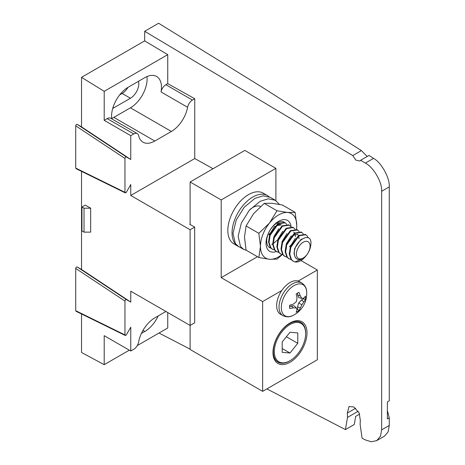 <?xml version="1.0" encoding="UTF-8"?>
<svg xmlns="http://www.w3.org/2000/svg" width="465" height="465" viewBox="0 0 465 465"><rect width="100%" height="100%" fill="white"/><g stroke="black" fill="none" stroke-linecap="round" stroke-linejoin="round"><path stroke-width="0.7" d="M81.532 171.37L81.532 269.468L130.764 302.105L126.381 299.57C125.66 299.524 125.19 300.024 124.963 301.07L124.963 334.916L125.794 335.393L126.381 334.777L130.764 327.18L130.764 351.011L104.207 335.678L104.207 364.67L129.316 350.174M111.722 118.459A23.564 13.601 120 0 0 113.855 117.383L154.804 141.023A23.564 13.601 120 0 1 143.022 142.191A23.564 13.601 120 0 1 138.587 135.571A7.033 4.063 120 0 0 137.268 133.595A7.033 4.063 120 0 0 133.751 133.943L107.188 118.61L104.207 120.33L104.207 91.338L81.532 77.329L81.532 126.858L130.764 159.501L126.381 156.967C125.66 156.92 125.19 157.42 124.963 158.46L124.963 192.307L125.794 192.789L126.381 192.173L130.764 184.57L130.764 195.486L194.759 158.536L213.063 168.737M360.637 160.274L368.983 155.455L373.552 158.373C381.451 162.634 389.943 178.037 389.269 186.901L381.643 191.301C382.34 182.425 373.552 167.197 365.368 163.099L360.637 160.274L359.869 161.024L355.795 160.082L352.761 155.572L144.667 31.3L158.617 23.25L262.225 87.246L361.375 150.596L367.234 156.461M90.652 208.215L85.264 205.106L81.945 207.018L81.945 230.942L84.02 232.14L90.652 232.14L90.652 208.215L84.02 208.215L84.02 232.14M130.764 302.105L130.764 291.195L190.115 325.454L194.672 322.826L194.672 227.118L190.115 229.745L190.115 349.482L262.638 391.35L317.345 359.771L317.345 269.991L300.971 260.54M190.115 229.745L130.764 195.486M130.764 159.501L130.764 135.664L104.207 120.33M359.672 414.065L355.632 416.396L354.301 424.475L345.431 429.596L266.869 388.909M389.269 186.901L389.269 400.853L387.38 401.94L387.38 418.977L389.269 417.884L389.269 425.463L388.124 431.834L384.497 436.147L376.702 440.646L380.457 436.263L381.643 429.863L389.269 425.463M387.38 410.572L389.269 417.884M352.761 155.572L361.375 150.596M190.115 349.157L158.995 333.039M81.532 77.329L144.667 40.879L167.737 54.655L167.737 83.648L194.759 98.72L194.759 158.536M104.207 91.338L167.737 54.655M194.672 227.118L189.697 224.246L190.115 224.002M345.431 429.596L347.506 417.407L347.32 413.054L349.046 406.532L353.813 406.951L359.189 412.978L360.311 420.296L360.125 424.446L362.096 438.228L365.368 439.919L371.279 441.75L376.702 440.646M381.643 191.301L381.643 429.863M144.667 31.3L144.667 40.879M167.737 312.538L167.737 327.994L137.262 345.588M81.532 313.974L81.532 352.493L104.207 364.67M76.556 168.574L75.731 168.097L75.731 125.823C75.958 124.777 76.429 124.283 77.144 124.329L81.532 126.858M76.556 311.184L75.731 310.701L75.731 268.427C75.958 267.387 76.429 266.887 77.144 266.933L81.532 269.468M119.697 94.872L122.144 93.459A11.84 6.836 120 0 0 127.968 87.374M112.733 108.374A11.84 6.836 120 0 0 113.855 107.816L130.433 98.243A11.84 6.836 120 0 0 138.489 81.299M113.855 117.383L130.433 107.816A23.564 13.601 120 0 0 146.957 76.568M75.998 311.254L125.23 335.463L125.794 335.393M165.912 311.486L154.804 317.897A23.564 13.601 120 0 0 138.587 342.071A7.033 4.063 120 0 1 133.751 349.291L130.764 351.011M75.998 168.65L125.23 192.859L125.794 192.789M194.759 98.72L192.434 100.062A7.033 4.063 120 0 0 187.593 107.276L161.035 91.942A23.564 13.601 120 0 0 156.6 76.475A23.564 13.601 120 0 0 144.818 77.643L128.241 87.217A23.564 13.601 120 0 0 111.774 118.877M154.804 141.023L171.382 131.456A23.564 13.601 120 0 0 187.593 107.276M133.751 133.943L130.764 135.664M141.407 333.434L144.818 331.464A23.564 13.601 120 0 0 158.216 315.927M167.737 83.648L165.871 84.729L192.434 100.062M107.188 118.61A7.033 4.063 -60 0 1 110.705 118.261L137.268 133.595M161.035 91.942A7.033 4.063 -60 0 1 165.871 84.729M81.945 207.018L84.02 208.215M289.991 362.287A24.064 13.892 -60 0 1 272.972 352.458A24.064 13.892 -60 0 1 289.991 322.989A24.064 13.892 -60 0 1 307.01 332.812A24.064 13.892 -60 0 1 289.991 362.287M305.645 334.225A22.895 13.218 120 0 0 300.942 322.524A22.895 13.218 120 0 0 289.492 323.657A22.895 13.218 120 0 0 274.536 343.833A22.895 13.218 120 0 0 278.047 362.177A22.895 13.218 120 0 0 289.492 361.038A22.895 13.218 120 0 0 290.538 360.398M275.902 200.636L275.902 168.347L221.195 199.933L190.115 181.989L190.115 224.485M275.902 168.347L244.817 150.404L190.115 181.989M221.195 199.933L221.195 277.651L262.638 301.576L262.638 391.35M262.638 301.576L281.79 290.52M298.193 281.052L317.345 269.991M221.195 277.651L257.441 256.721M284.528 222.38A14.653 8.457 120 0 0 277.053 223.02A14.653 8.457 120 0 0 266.695 240.963A14.653 8.457 120 0 0 270.944 248.171M276.355 251.495A17.81 10.282 -60 0 1 266.073 241.817A17.81 10.282 -60 0 1 278.616 221.34A17.81 10.282 -60 0 1 291.096 226.693M281.924 254.588A25.674 14.822 -60 0 1 278.616 256.843A25.674 14.822 -60 0 1 269.543 259.278A25.674 14.822 -60 0 1 260.464 246.363A25.674 14.822 -60 0 1 269.543 222.973A25.674 14.822 -60 0 1 287.696 212.493L276.995 210.744L264.242 203.379L271.694 203.257L282.394 205.001L295.147 212.366L287.696 212.493A25.674 14.822 -60 0 1 296.769 225.403A25.674 14.822 -60 0 1 296.472 229.344M276.995 210.744L269.543 222.973L258.842 233.325L260.464 246.363L258.842 257.529L269.543 259.278L276.995 259.15L282.214 254.681M258.842 257.529L246.09 250.164L244.468 237.127L246.09 225.961L253.541 213.737L264.242 203.379M296.571 229.379L296.769 225.403L295.147 212.366M258.842 233.325L246.09 225.961M289.991 360.724L289.991 360.724A22.157 12.793 120 0 0 305.656 333.591A22.157 12.793 120 0 0 289.991 324.547A22.157 12.793 120 0 0 274.327 351.68A22.157 12.793 120 0 0 289.991 360.724L289.468 361.026L289.991 360.724M282.203 352.331L289.991 353.022L297.78 343.333L297.78 332.946L289.991 332.248L282.203 341.938L282.203 352.331M282.203 348.523L289.991 353.022M286.376 336.747L297.78 343.333M246.485 250.397L243.544 249.339L238.406 246.369L235.331 243.451L233 233.378L236.197 220.114L244.183 207.28L254.936 198.381L263.045 195.829L270.182 197.311L275.327 200.281M243.544 249.339L240.469 246.415L238.138 236.348L241.335 223.084L249.321 210.25L260.075 201.345L268.189 198.793L275.321 200.281L279.459 204.408M239.492 246.996A29.307 16.92 -60 0 1 238.121 246.345L233.895 243.904A29.307 16.92 -60 0 1 227.827 230.489A29.307 16.92 -60 0 1 240.62 200.996A29.307 16.92 -60 0 1 263.202 193.144L267.427 195.585A29.307 16.92 -60 0 1 269.02 196.73M238.121 246.345A29.307 16.92 -60 0 1 232.052 232.93A29.307 16.92 -60 0 1 244.846 203.438A29.307 16.92 -60 0 1 267.427 195.585M249.885 209.605A16.467 9.509 -60 0 1 260.545 206.46M310.091 246.159A9.672 5.586 120 0 0 303.256 242.207A9.672 5.586 120 0 0 296.414 254.059A9.672 5.586 120 0 0 303.256 258.005A9.672 5.586 120 0 0 310.091 246.159M310.934 243.404C311.585 230.442 293.113 241.137 294.397 254.262C294.624 256.418 295.432 257.953 296.81 258.866A10.846 6.26 120 0 0 297.251 259.168A10.846 6.26 120 0 0 301.895 259.028L295.002 261.952A14.653 8.457 120 0 0 302.837 259.232C307.946 254.628 310.643 249.356 310.934 243.404M297.251 259.168L295.403 257.674L294.031 253.64L294.711 248.42L300.663 239.76L301.959 239.027M290.236 247.241L290.567 246.026L295.263 238.359M286.26 249.153L286.609 245.148M291.636 236.267L292.892 235.273L297.792 234.43L297.275 234.133M286.091 244.846L286.423 243.631L291.119 235.97M297.524 234.296L298.513 235.505M298.914 236.702L299.007 238.801M293.648 232.041L294.618 232.953M295.188 234.186L295.38 236.708M281.947 242.457L282.278 241.242L286.975 233.575M277.803 240.062L278.134 238.847L282.83 231.186M273.658 237.673L273.99 236.453L278.686 228.792M275.059 226.699L276.315 225.699L281.215 224.862M269.514 235.278L269.845 234.064L274.542 226.397M277.274 224.595L280.697 224.56M295.002 261.952L292.81 260.999L290.997 259.377L289.265 253.995L290.311 247.014L298.588 235.453L305.395 234.424L307.388 236.156L308.132 237.818M293.328 261.301L291.52 259.673L289.782 254.297L290.828 247.31L299.111 235.749L305.912 234.726M274.617 250.054L272.089 249.037L270.275 247.415L268.543 242.032L269.59 235.052L277.867 223.491L284.673 222.462L286.731 224.293M272.606 249.333L270.799 247.711L269.061 242.329L270.107 235.348L278.39 223.787L285.19 222.758M278.762 252.449L276.233 251.431L274.42 249.804L272.688 244.427L273.734 237.441L282.011 225.88L288.817 224.851L290.875 226.682M276.751 251.728L274.943 250.106L273.205 244.724L274.251 237.743L282.534 226.182L289.335 225.153M282.906 254.837L280.378 253.82L278.564 252.199L276.832 246.816L277.878 239.835L286.155 228.274L292.962 227.245L295.019 229.076M280.895 254.123L279.087 252.495L277.349 247.118L278.396 240.132L286.678 228.571L293.479 227.548M287.05 257.232L284.522 256.215L282.708 254.593L280.976 249.211L282.023 242.23L290.3 230.669L297.106 229.64L299.164 231.465M285.039 256.511L283.231 254.89L281.494 249.507L282.54 242.527L290.823 230.966L297.623 229.937M291.195 259.627L288.666 258.604L286.853 256.982L285.121 251.606L286.167 244.619L294.444 233.058L301.25 232.029L303.308 233.86M289.184 258.906L287.376 257.285L285.638 251.902L286.684 244.921L294.967 233.36L301.768 232.331M270.188 233.07L268.793 234.755M277.599 239.841L273.966 243.05M272.67 243.858L271.734 244.34M270.473 247.659L269.148 247.281M290.91 245.032L289.515 246.717M289.718 308.516A11.3 6.522 -60 0 1 289.59 306.929A11.3 6.522 -60 0 1 289.718 305.197A24.5 11.474 -8 0 0 293.427 304.069A24.552 15.781 -30.5 0 0 296.35 301.611A24.552 15.781 -89.5 0 0 297.019 297.85A24.5 11.474 -112 0 0 296.141 294.072A11.3 6.522 -60 0 1 297.577 293.095A11.3 6.522 -60 0 1 299.012 292.415A24.5 16.385 50.5 0 1 300.268 295.973A24.552 10.015 34.8 0 1 301.826 298.449A24.552 5.092 8.4 0 0 303.86 298.048A24.5 11.474 -8 0 0 305.435 296.124A11.3 6.522 -60 0 1 305.435 299.443A24.5 16.385 -170.5 0 1 303.86 301.797A24.552 20.704 164.5 0 1 301.826 304.773A24.552 20.704 75.5 0 1 300.268 308.022A24.5 16.385 50.5 0 1 299.012 310.568A11.3 6.522 -60 0 1 297.577 311.544A11.3 6.522 -60 0 1 296.141 312.224A24.5 11.474 -112 0 0 297.019 309.893A24.552 5.092 -128.4 0 0 296.35 307.929A24.552 10.015 -154.8 0 1 293.427 307.818A24.5 16.385 -170.5 0 1 289.718 308.516M306.679 291.979A24.569 24.569 0 0 1 293.171 315.369L293.171 315.369A17.966 10.375 -60 0 1 281.296 307.586A17.966 10.375 -60 0 1 294.002 285.586A17.966 10.375 -60 0 1 306.679 291.979L306.679 291.979C306.685 288.352 305.057 285.353 301.808 282.97L299.425 281.598A18.873 10.898 120 0 0 284.882 286.649A18.873 10.898 120 0 0 276.646 305.645A18.873 10.898 120 0 0 280.558 314.282L282.941 315.659A18.873 10.898 -60 0 1 279.029 307.022A18.873 10.898 -60 0 1 287.265 288.027A18.873 10.898 -60 0 1 301.808 282.97M296.984 309.771A10.486 6.057 120 0 0 297.565 309.353L299.012 310.568M289.59 306.917L291.212 305.982L293.979 305.708L296.35 307.929M291.212 305.982L293.427 307.818M297.565 309.353L297.565 306.836L298.71 302.977L301.483 300.053L303.662 298.792A10.486 6.057 120 0 0 303.732 298.082M301.826 298.449L298.71 297.507L297.565 294.973L297.565 293.101M303.662 298.792L305.435 299.443M301.483 300.053L303.86 301.797M298.71 302.977L301.826 304.773M297.565 306.836L300.268 308.022M297.565 294.973L300.268 295.973M122.144 93.459L130.433 98.243M113.041 107.345L113.855 107.816M130.433 107.816L171.382 131.456M142.982 330.406L144.818 331.464M365.368 163.099L373.552 158.373M347.32 413.054L355.638 408.253M358.201 411.234L347.506 417.407M77.144 124.329L126.381 156.967M124.963 158.46L75.731 125.823M75.731 168.097L124.963 192.307M77.144 266.933L126.381 299.57M124.963 301.07L75.731 268.427M75.731 310.701L124.963 334.916M293.171 315.369C290.038 317.188 286.626 317.281 282.941 315.659"/></g></svg>
